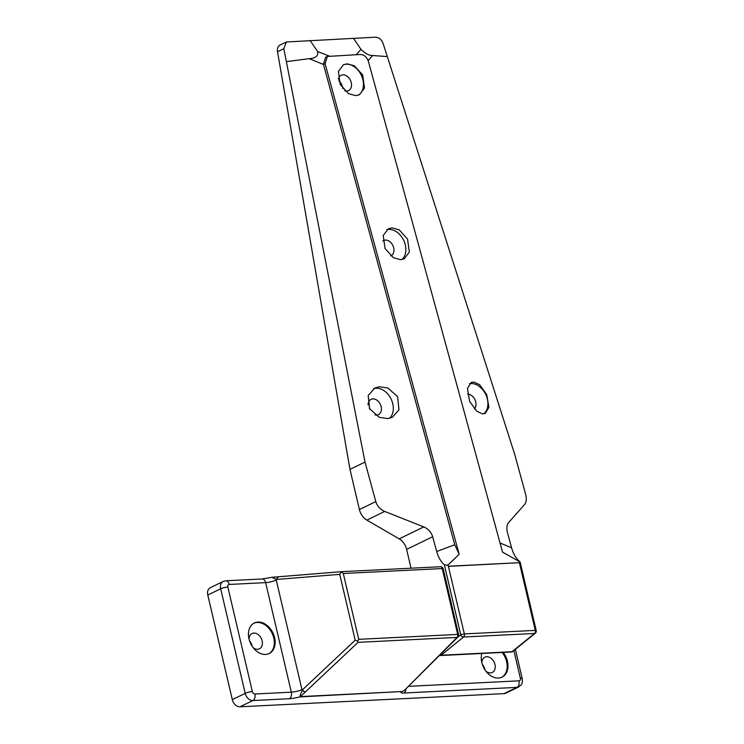 <?xml version="1.0" encoding="UTF-8"?>
<svg xmlns="http://www.w3.org/2000/svg" width="744" height="744" viewBox="0 0 744 744"><rect width="100%" height="100%" fill="white"/><g stroke="black" fill="none" stroke-linecap="round" stroke-linejoin="round"><path stroke-width="1.12" d="M481.842 653.474A16.973 12.35 64.1 0 0 485.116 670.111A16.973 12.35 64.1 0 0 498.406 678.082A16.973 12.35 64.1 0 0 502.023 677.17A16.973 12.35 64.1 0 0 503.176 652.404M485.962 671.274A8.491 6.175 64.1 0 0 490.463 672.92A8.491 6.175 64.1 0 0 492.277 672.464A8.491 6.175 64.1 0 0 494.621 663.304A8.491 6.175 64.1 0 0 486.669 656.738A8.491 6.175 64.1 0 0 484.865 657.194A8.491 6.175 64.1 0 0 481.889 662.895M257.982 622.058A16.973 12.35 64.1 0 0 254.364 622.97A16.973 12.35 64.1 0 0 249.686 641.291A16.973 12.35 64.1 0 0 265.58 654.422A16.973 12.35 64.1 0 0 269.198 653.511A16.973 12.35 64.1 0 0 273.876 635.19A16.973 12.35 64.1 0 0 257.982 622.058M268.789 653.697A16.973 12.35 64.1 0 0 272.964 635.292A16.973 12.35 64.1 0 0 257.182 622.449A16.973 12.35 64.1 0 0 253.974 623.174M253.127 647.624A8.491 6.175 64.1 0 0 257.638 649.261A8.491 6.175 64.1 0 0 259.442 648.805A8.491 6.175 64.1 0 0 261.786 639.645A8.491 6.175 64.1 0 0 253.844 633.079A8.491 6.175 64.1 0 0 252.03 633.535A8.491 6.175 64.1 0 0 249.063 639.236M252.188 646.304A8.491 6.175 64.1 0 0 249.51 640.789M515.369 649.345L522.241 678.621C522.455 683.941 522.4 683.941 518.605 686.954L505.715 693.213A7.831 5.701 -115.9 0 1 504.041 693.641L239.977 706.8A7.831 5.701 -115.9 0 1 232.314 699.63L207.79 595.051A7.831 5.701 -115.9 0 1 210.273 587.714L223.163 581.455A7.831 5.701 -115.9 0 0 220.68 588.792L207.79 595.051M485.023 669.963A8.491 6.175 64.1 0 0 482.335 664.448M501.614 677.356A16.973 12.35 64.1 0 0 502.098 652.46M272.369 577.251L341.505 571.671L339.748 574.349L276.498 579.464L276.257 580.05L301.943 689.604L302.529 689.744A2.613 1.897 102.9 0 0 302.52 690.162L301.943 689.604A7.831 1.59 166.8 0 1 291.332 692.18L265.636 582.636L229.226 584.449A2.613 1.897 64.1 0 0 227.841 587.035L252.365 691.604A2.613 1.897 64.1 0 0 254.922 693.994L291.332 692.18A5.227 3.422 -92.9 0 1 289.276 698.728L252.867 700.541L239.977 706.8M402.253 691.529L299.981 696.877C299.999 695.463 300.846 693.222 302.52 690.162A2.613 1.851 -137.6 0 0 305.421 691.883L300.362 696.607L402.253 691.529L404.606 690.153L457.039 637.413A2.613 1.748 44.8 0 0 457.932 637.031A2.613 2.613 0 0 0 458.62 634.595A2.613 0.53 -13.2 0 0 457.69 634.409L442.243 568.556L343.291 573.494L358.738 639.338L457.69 634.409A2.613 1.711 -92.9 0 1 457.039 637.413L358.087 642.342L305.421 691.883A2.613 1.665 -133.2 0 1 302.529 689.744L355.195 640.203L357.566 641.068L358.738 639.338M276.498 579.464L271.951 577.372M457.932 637.031L404.606 690.153M357.566 641.068L358.087 642.342M458.62 634.595L443.173 568.741A2.613 0.53 -13.2 0 0 442.243 568.556A2.613 1.711 -92.9 0 0 440.504 566.733L341.505 571.671L343.291 573.494M276.257 580.05A7.831 1.59 -13.2 0 1 265.636 582.636A5.227 3.422 -92.9 0 0 262.148 578.981L271.625 577.344L341.505 571.671L341.412 572.201M276.554 579.176L278.377 576.767M289.276 698.728A13.057 2.651 -13.2 0 0 299.981 696.877A2.613 1.711 -92.9 0 0 300.362 696.607M325.091 63.677L459.178 554.299L447.749 565.207L448.353 566.231L519.507 562.687L519.544 561.627L502.535 552.132L368.447 61.52C366.857 57.111 364.216 54.758 360.524 54.47L327.332 56.451L325.091 63.677L323.482 64.458L309.216 58.683L286.366 61.613L283.827 48.686L277.521 51.755L349.978 469.371L359.408 509.566A13.057 9.505 64.1 0 0 366.857 520.103L399.165 538.851A13.057 9.505 -115.9 0 1 406.624 549.388L411.041 568.202M277.521 51.755A7.831 5.701 -115.9 0 1 280.125 44.975L286.31 41.98L283.827 48.686M338.762 80.789A8.491 6.175 -115.9 0 1 342.752 88.536M338.353 79.19A8.491 6.175 -115.9 0 1 341.143 75.302A8.491 6.175 -115.9 0 1 342.956 74.846A8.491 6.175 -115.9 0 1 350.898 81.412A8.491 6.175 -115.9 0 1 348.564 90.573A8.491 6.175 -115.9 0 1 346.751 91.028A8.491 6.175 -115.9 0 1 344.723 90.749M343.105 64.933A16.973 12.35 -115.9 0 1 346.295 64.216A16.973 12.35 -115.9 0 1 361.937 76.669A16.973 12.35 -115.9 0 1 358.431 95.148M347.104 63.826L343.505 64.728L338.381 71.433L340.203 84.463L348.583 93.707L355.799 95.65L359.389 94.748L364.523 88.043L362.7 75.014L354.321 65.77L347.104 63.826M286.31 41.98L375.534 37.2C379.059 37.377 381.616 39.553 383.197 43.738L387.308 56.581L372.67 55.521L368.131 60.58M353.428 38.307L361.007 49.383C365.285 53.605 369.173 55.651 372.67 55.521M310.071 40.464L317.651 51.541L329.118 56.033M500.033 542.99L511.584 547.77L507.548 533.011C506.394 528.398 506.711 524.957 508.496 522.688L524.641 504.46C526.427 502.181 526.743 498.74 525.59 494.137L514.783 454.603L387.308 56.581M473.835 382.044L479.61 384.695L486.725 394.543L488.92 407.396L485.293 413.376L482.531 413.869L476.755 411.227L469.641 401.369L467.446 388.526L471.073 382.537L473.835 382.044M469.548 383.672A16.973 12.35 -115.9 0 1 470.766 383.532A16.973 12.35 -115.9 0 1 486.13 395.306A16.973 12.35 -115.9 0 1 483.777 413.831M369.229 407.954A8.491 6.175 -115.9 0 1 370.084 409.498M368.057 404.969A8.491 6.175 -115.9 0 1 371.033 399.333A8.491 6.175 -115.9 0 1 372.837 398.877A8.491 6.175 -115.9 0 1 380.788 405.443A8.491 6.175 -115.9 0 1 378.445 414.603A8.491 6.175 -115.9 0 1 376.641 415.059A8.491 6.175 -115.9 0 1 375.004 414.892M373.609 388.731A16.973 12.35 -115.9 0 1 376.176 388.247A16.973 12.35 -115.9 0 1 391.437 399.798A16.973 12.35 -115.9 0 1 389.465 418.314M379.245 386.759L374.818 388.061L368.187 395.51L369.629 408.716L379.273 417.347L387.94 418.584L392.367 417.282L398.998 409.842L397.556 396.626L387.903 388.005L379.245 386.759M382.834 240.963A8.491 6.175 -115.9 0 1 383.569 240.517A8.491 6.175 -115.9 0 1 385.373 240.061A8.491 6.175 -115.9 0 1 393.325 246.627A8.491 6.175 -115.9 0 1 390.981 255.797A8.491 6.175 -115.9 0 1 390.767 255.889M386.815 229.719A16.973 12.35 -115.9 0 1 388.712 229.431A16.973 12.35 -115.9 0 1 404.001 241.019A16.973 12.35 -115.9 0 1 401.946 259.544M391.939 227.869L388.34 228.771L383.216 235.485L385.039 248.505L393.418 257.75L400.635 259.693L404.224 258.8L409.358 252.086L407.535 239.057L399.156 229.812L391.939 227.869M474.365 408.912A8.491 6.175 64.1 0 0 474.97 399.742A8.491 6.175 64.1 0 0 467.52 394.162M286.366 61.613L365.016 462.071L375.813 501.596C377.245 506.199 380.212 509.473 384.722 511.435L423.764 526.91C428.274 528.872 431.241 532.146 432.664 536.74L436.7 551.499L454.742 544.748L459.178 554.299M365.016 462.071L349.978 469.371M309.216 58.683C315.605 58.33 318.413 55.949 317.651 51.541M323.482 64.458L454.742 544.748M457.644 637.32L460.759 634.799L444.345 564.826L447.749 565.207M444.345 564.826C440.839 561.692 438.29 557.247 436.7 551.499M511.584 547.77C513.165 553.499 515.713 557.935 519.228 561.097L519.544 561.627L519.228 561.097M327.332 56.451L325.63 57.288L323.426 64.254M448.353 566.231L464.34 633.916A2.613 0.53 166.8 0 0 460.759 634.799A2.613 1.776 51 0 0 463.586 637.013L441.062 655.25A2.613 1.776 -129 0 1 440.039 655.027M519.507 562.687L448.493 566.361M408.921 686.321L518.986 680.834A2.613 1.897 64.1 0 0 520.372 678.249L513.881 650.554M504.041 693.641L516.931 687.382L403.769 693.017A7.831 1.59 -13.2 0 1 401.314 691.827M232.314 699.63L245.204 693.371L220.68 588.792A5.227 1.06 -13.2 0 1 227.841 587.035M355.195 640.203L339.748 574.349M341.515 571.671L440.467 566.733A2.613 1.711 -92.9 0 1 440.504 566.733A2.613 2.613 0 0 1 443.173 568.741M254.922 693.994A5.227 3.422 -92.9 0 1 252.867 700.541A7.831 5.701 -115.9 0 1 245.204 693.371A5.227 1.06 -13.2 0 1 252.365 691.604M518.605 686.954A7.831 5.701 -115.9 0 1 516.931 687.382A5.227 3.422 -92.9 0 0 518.986 680.834M262.148 578.981L225.748 580.794A5.227 3.422 87.1 0 1 229.226 584.449M522.241 678.621A5.227 1.06 166.8 0 0 520.372 678.249M403.769 693.017A5.227 3.422 -92.9 0 0 405.973 689.251M356.246 54.684L361.007 49.383M359.408 509.566L375.813 501.596M406.624 549.388L432.664 536.74M399.165 538.851L423.764 526.91M366.857 520.103L384.722 511.435M439.63 655.436A2.613 1.972 90.8 0 0 440.178 655.548A2.613 2.613 0 0 0 440.346 655.538A2.613 1.711 87.1 0 0 441.062 655.25L512.011 651.716A2.613 1.711 87.1 0 1 511.286 652.004A2.613 1.711 87.1 0 1 511.212 652.004L440.411 655.538M440.076 655.538L439.537 655.529M439.537 655.538L440.178 655.548A2.613 1.972 90.8 0 0 440.271 655.538A2.613 1.711 87.1 0 0 440.346 655.538L511.286 652.004A2.613 2.613 0 0 0 512.802 651.428A2.613 1.776 51 0 1 512.011 651.716L534.527 633.479L463.586 637.013A2.613 1.711 87.1 0 0 464.34 633.916L535.28 630.382L519.433 562.827M535.28 630.382A2.613 1.711 87.1 0 1 534.527 633.479A2.613 1.776 -129 0 0 535.317 633.191A2.613 2.613 0 0 0 536.21 630.568A2.613 0.53 166.8 0 0 535.28 630.382M225.748 580.794L223.163 581.455M520.103 561.878L536.21 630.568M512.802 651.428L535.317 633.191"/></g></svg>
